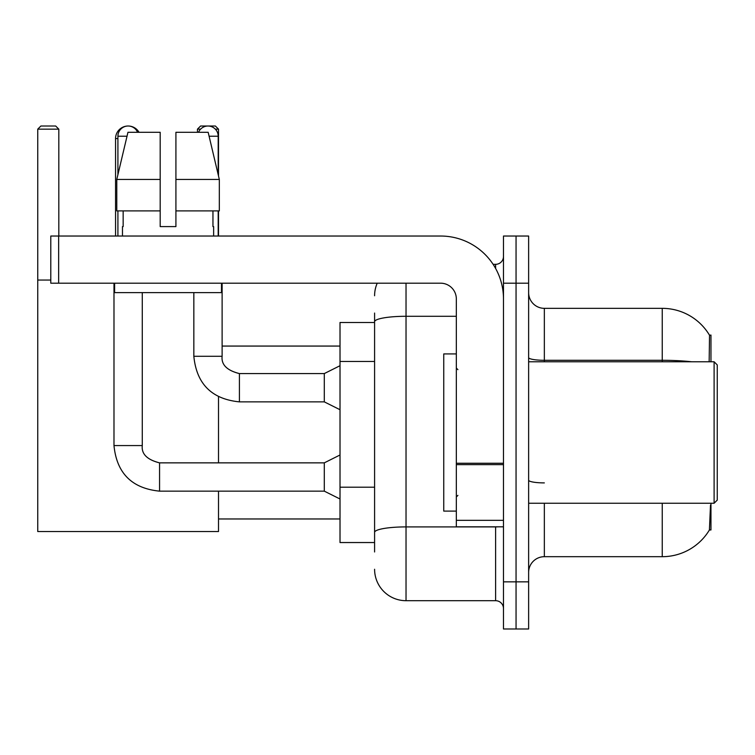 <?xml version="1.0" encoding="UTF-8"?>
<svg xmlns="http://www.w3.org/2000/svg" width="755" height="755" viewBox="0 0 755 755"><rect width="100%" height="100%" fill="white"/><g stroke="black" fill="none" stroke-linecap="round" stroke-linejoin="round"><path stroke-width="1.13" d="M710.965 361.777L710.965 335.06L709.53 335.258A55.011 55.011 0 0 0 662.239 308.342A55.011 55.011 0 0 1 709.417 335.06A55.011 55.011 0 0 0 662.239 308.342L544.346 308.342A15.723 15.723 0 0 1 528.632 292.619A15.723 15.723 0 0 0 544.346 308.342L544.346 361.777M710.965 503.245L710.965 529.963L709.417 529.963L710.502 505.133M374.593 352.019L374.593 313.051L374.593 322.489L340.014 322.489L340.014 542.543L374.593 542.543M528.632 572.403A15.723 15.723 0 0 1 544.346 556.69L662.239 556.69L662.239 503.245M709.691 529.5A55.011 55.011 0 0 1 662.239 556.69M516.052 581.841L516.052 628.99L528.632 628.99L528.632 581.841L516.052 581.841L516.052 628.99L503.481 628.99L503.481 581.841L516.052 581.841L516.052 283.191L516.052 581.841M503.481 581.841L503.481 236.032L516.052 236.032L516.052 283.191L516.052 236.032L528.632 236.032L528.632 581.841M709.153 361.777L709.53 335.258A55.011 55.011 0 0 0 662.239 308.342L662.239 360.295L544.346 360.295A15.723 2.727 0 0 1 528.632 357.568M374.593 551.971L374.593 313.051M406.03 283.191L406.03 600.697L495.62 600.697L495.62 526.82M493.119 264.325L495.62 264.325A7.861 7.861 0 0 0 503.481 256.474M374.593 537.824L374.593 496.63M503.481 608.558A7.861 7.861 0 0 0 495.62 600.697M374.593 295.762A31.436 31.436 0 0 1 377.217 283.191M406.03 600.697A31.436 31.436 0 0 1 374.593 569.261M175.915 226.604L160.192 226.604L175.915 226.604L160.192 226.604L175.915 226.604L175.915 132.295L208.163 132.295L219.327 179.454L219.327 210.89L175.915 210.89M200.603 129.152L197.451 129.152L200.594 126.01L215.364 126.01L218.506 129.152L218.506 175.99L219.327 179.454L175.915 179.454M115.553 236.032L115.553 138.58A12.571 12.571 0 0 1 128.133 126.01A10.221 10.221 0 0 1 137.561 132.295M139.024 132.295A12.571 12.571 0 0 0 128.133 126.01A10.221 10.221 0 0 0 117.912 136.221L117.912 174.66M218.506 491.146L218.506 531.539L37.75 531.539L37.75 129.152L40.893 126.01L55.672 126.01L58.814 129.152L37.75 129.152M58.814 236.032L58.814 129.152M37.75 280.048L50.793 280.048M218.506 462.853L218.506 396.79M218.506 210.89L218.506 236.032M218.506 129.152L215.354 129.152M197.451 129.152L197.451 132.295M340.014 498.998L324.291 491.146L324.291 462.853L340.014 454.991M113.986 283.191L113.986 445.563L142.28 445.563L142.28 292.619M117.912 210.89L117.912 236.032M198.546 132.295A10.221 10.221 0 0 1 218.195 136.221L218.195 174.66M340.014 409.72L324.291 401.868L324.291 373.574L340.014 365.713M193.837 292.619L193.837 356.284L222.121 356.284L222.121 283.191M218.195 210.89L218.195 236.032M503.481 526.82L456.331 526.82L456.331 463.259L503.481 463.259M503.481 298.905A62.873 62.873 0 0 0 440.609 236.032L58.654 236.032L58.654 283.191L440.609 283.191A15.723 15.723 0 0 1 456.331 298.905L456.331 463.259M58.654 283.191L50.793 283.191L50.793 236.032L58.654 236.032M160.192 179.454L160.192 210.89L160.192 179.454L116.78 179.454L127.954 132.295L160.192 132.295L160.192 226.604M122.47 226.604L123.15 226.604L122.47 226.604L122.47 236.032M213.637 226.604L212.957 226.604L213.637 226.604L213.637 236.032M212.957 210.89L212.957 226.604M123.15 226.604L123.15 210.89M114.609 283.191L114.609 292.619L221.498 292.619L221.498 283.191M160.192 210.89L116.78 210.89L116.78 179.454L127.954 132.295M219.327 210.89L219.327 179.454L208.163 132.295M714.107 361.777L717.25 364.929L717.25 500.103L714.107 503.245L714.107 361.777L528.632 361.777M456.331 353.925L443.751 353.925L443.751 511.107L456.331 511.107M374.593 361.456L340.014 361.456M374.593 487.202L340.014 487.202M544.346 503.245L544.346 556.69M691.712 361.777A55.011 9.551 180 0 0 662.239 360.295L662.239 361.777M528.632 283.191L503.481 283.191M544.346 482.898A15.723 2.727 0 0 1 528.632 480.171M498.357 526.82A7.861 1.368 0 0 1 495.62 526.905L406.03 526.905A31.436 5.455 180 0 0 374.593 532.369M374.593 321.743A31.436 5.455 180 0 1 406.03 316.288L456.331 316.288M495.62 268.469L495.62 264.325M117.912 138.58L115.553 138.58M324.291 491.146L159.569 491.146C131.908 488.409 116.714 473.215 113.986 445.563C116.714 473.215 131.908 488.409 159.569 491.146L159.569 462.881C147.093 459.71 141.327 453.944 142.28 445.563C141.327 453.944 147.093 459.71 159.569 462.853C147.093 459.71 141.327 453.944 142.28 445.563M117.912 136.221L127.019 136.221M324.291 401.868L239.411 401.868C211.759 399.131 196.564 383.936 193.837 356.284C196.564 383.936 211.759 399.131 239.411 401.868L239.411 373.602C226.934 370.431 221.177 364.665 222.121 356.284C221.177 364.665 226.934 370.431 239.411 373.574L324.291 373.574M209.097 136.221L218.195 136.221M503.481 464.627L456.331 464.627M456.331 520.327L503.481 520.327M218.506 518.968L340.014 518.968M222.121 346.064L340.014 346.064M324.291 462.853L159.569 462.853M113.986 445.563C116.714 473.215 131.908 488.409 159.569 491.146M528.632 503.245L714.107 503.245M457.898 369.639L456.331 368.072M457.898 495.384L456.331 496.96"/></g></svg>
